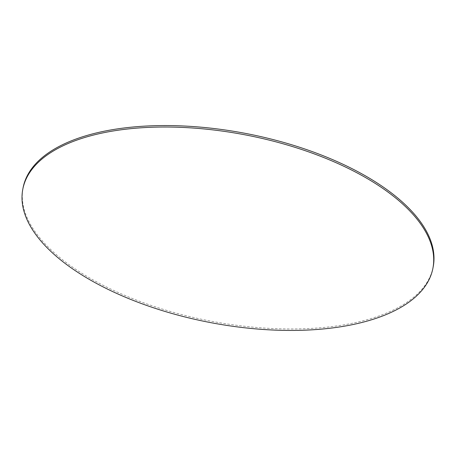 <?xml version="1.0" encoding="UTF-8"?>
<svg xmlns="http://www.w3.org/2000/svg" width="456" height="456" viewBox="0 0 456 456"><rect width="100%" height="100%" fill="white"/><g stroke="black" fill="none" stroke-linecap="round" stroke-linejoin="round"><path stroke-width="0.34" stroke-dasharray="2.28 1.71" d="M433.2 266.76A208.825 95.452 10.9 0 1 300.128 328.873A208.825 95.452 10.9 0 1 85.067 275.264A208.825 95.452 10.9 0 1 23.079 187.781"/><path stroke-width="0.68" d="M22.8 189.24L23.079 187.781A208.825 95.452 10.9 0 1 156.151 125.668A208.825 95.452 10.9 0 1 371.218 179.276A208.825 95.452 10.9 0 1 433.2 266.76L432.921 268.219A208.825 95.452 10.9 0 1 299.848 330.332A208.825 95.452 10.9 0 1 84.782 276.724A208.825 95.452 10.9 0 1 22.8 189.24A208.825 95.452 10.9 0 1 155.872 127.127A208.825 95.452 10.9 0 1 370.933 180.736A208.825 95.452 10.9 0 1 432.921 268.219"/></g></svg>
